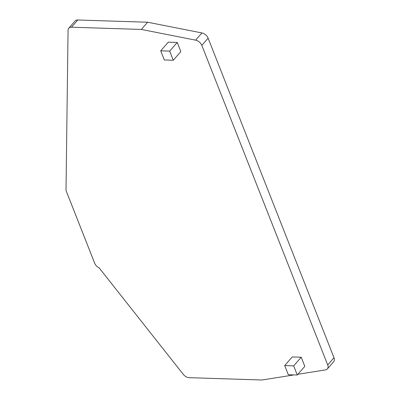 <?xml version="1.0" encoding="UTF-8"?>
<svg xmlns="http://www.w3.org/2000/svg" width="400" height="400" viewBox="0 0 400 400"><rect width="100%" height="100%" fill="white"/><g stroke="black" fill="none" stroke-linecap="round" stroke-linejoin="round"><path stroke-width="0.6" d="M297.9 374.29L325.515 369.9A6.305 4.105 -138.9 0 0 327.385 368.925L333.67 361.71A6.305 4.105 -138.9 0 0 333.99 357.73L208.11 38.17A6.305 4.105 -138.9 0 0 201.915 32.945L147.625 22.225L141.34 29.435L71.49 27.215A6.305 4.105 -138.9 0 0 68.77 28.24A6.305 4.105 -138.9 0 0 68.06 30.255L66.01 190.48L94.665 263.22A6.305 4.105 -138.9 0 0 99.115 267.85L183.265 374.345A6.305 4.105 -138.9 0 0 189.205 377.68L262.025 380L294.02 374.91M327.385 368.925A6.305 4.105 -138.9 0 0 327.705 364.945L201.825 45.38A6.305 4.105 -138.9 0 0 195.63 40.16L141.34 29.435M147.625 22.225L77.775 20A6.305 4.105 -138.9 0 0 75.055 21.025L68.77 28.24M297.275 375.015L304.815 366.355L301.22 357.22L292.255 356.935L284.71 365.595L288.31 374.73L297.275 375.015L293.675 365.88L284.71 365.595M173.285 60.25L180.825 51.595L177.23 42.46L168.265 42.175L160.72 50.83L164.32 59.965L173.285 60.25L169.685 51.115L160.72 50.83M301.22 357.22L293.675 365.88M177.23 42.46L169.685 51.115M333.99 357.73L327.705 364.945M208.11 38.17L201.825 45.38M201.915 32.945L195.63 40.16M77.775 20L71.49 27.215"/></g></svg>
